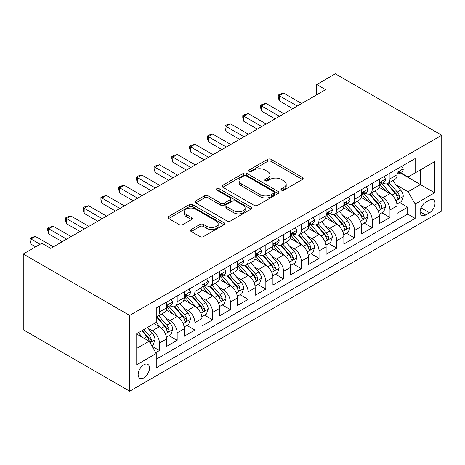 <?xml version="1.0" encoding="UTF-8"?>
<svg xmlns="http://www.w3.org/2000/svg" width="465" height="465" viewBox="0 0 465 465"><rect width="100%" height="100%" fill="white"/><g stroke="black" fill="none" stroke-linecap="round" stroke-linejoin="round"><path stroke-width="0.7" d="M281.494 190.144A1.721 0.994 0 0 0 283.929 190.144L302.424 179.467A2.465 1.424 0 0 0 303.145 178.461A2.465 1.424 0 0 0 302.424 177.456L271.095 159.367A2.465 1.424 0 0 0 267.613 159.367L249.118 170.045A1.721 0.994 0 0 0 248.612 170.748A1.721 0.994 0 0 0 249.118 171.451A1.721 0.994 0 0 0 251.553 171.451L253.948 170.068A7.876 4.545 0 0 1 265.085 170.068L267.701 171.579A7.876 4.545 0 0 1 270.008 174.794A7.876 4.545 0 0 1 267.701 178.008L265.306 179.391A1.721 0.994 0 0 0 264.8 180.095A1.721 0.994 0 0 0 265.306 180.798A1.721 0.994 0 0 0 267.741 180.798L270.136 179.414A7.876 4.545 0 0 1 281.273 179.414L283.888 180.926A7.876 4.545 0 0 1 286.196 184.14A7.876 4.545 0 0 1 283.888 187.354L281.494 188.738A1.721 0.994 0 0 0 280.988 189.441A1.721 0.994 0 0 0 281.494 190.144L281.494 188.738M143.836 377.882A8.027 4.633 120 0 0 149.079 370.808A8.027 4.633 120 0 0 147.847 364.38A8.027 4.633 120 0 0 143.836 364.775A8.027 4.633 120 0 0 138.593 371.849A8.027 4.633 120 0 0 139.82 378.277A8.027 4.633 120 0 0 143.836 377.882M191.196 229.512A2.465 1.424 0 0 0 190.476 230.518A2.465 1.424 0 0 0 191.196 231.524L199.991 236.598A2.465 1.424 0 0 0 203.472 236.598L224.008 224.74A2.465 1.424 0 0 0 224.729 223.735A2.465 1.424 0 0 0 224.008 222.729L192.679 204.641A2.465 1.424 0 0 0 189.197 204.641L168.656 216.498A2.465 1.424 0 0 0 167.935 217.504A2.465 1.424 0 0 0 168.656 218.509L179.275 224.636A2.465 1.424 0 0 0 182.757 224.636L191.545 219.561A2.465 1.424 0 0 0 192.266 218.556A2.465 1.424 0 0 0 191.545 217.55L186.279 214.516A6.586 3.801 0 0 1 184.355 211.825A6.586 3.801 0 0 1 188.418 208.314A6.586 3.801 0 0 1 195.596 209.14L216.219 221.044A6.586 3.801 0 0 1 218.149 223.735A6.586 3.801 0 0 1 214.086 227.245A6.586 3.801 0 0 1 206.908 226.42L203.472 224.438A2.465 1.424 0 0 0 199.991 224.438L191.196 229.512L191.196 231.524M441.75 135.239L335.352 73.807L316.735 84.56L325.599 89.681L50.737 248.368L41.867 243.247L23.25 254L129.648 315.427L441.75 135.239L441.75 211L129.648 391.193L129.648 315.427M254.123 205.344A2.465 1.424 0 0 0 257.604 205.344L278.14 193.487A2.465 1.424 0 0 0 278.861 192.481A2.465 1.424 0 0 0 278.14 191.475L246.81 173.387A2.465 1.424 0 0 0 243.329 173.387L222.793 185.244A2.465 1.424 0 0 0 222.072 186.25A2.465 1.424 0 0 0 222.793 187.256L254.123 205.344M217.475 190.516A1.721 0.994 0 0 1 219.224 190.76L219.224 188.709L251.077 207.099A2.465 1.424 0 0 1 251.798 208.105A2.465 1.424 0 0 1 251.077 209.111L230.535 220.968A2.465 1.424 0 0 1 227.054 220.968L195.724 202.88L195.724 200.868A2.465 1.424 0 0 0 195.004 201.874A2.465 1.424 0 0 0 195.724 202.88M195.724 200.868L204.513 195.794A2.465 1.424 0 0 1 207.994 195.794L220.701 203.129A2.465 1.424 0 0 0 224.182 203.129L230.012 199.764A2.465 1.424 0 0 0 230.733 198.758A2.465 1.424 0 0 0 230.012 197.759L216.783 190.121A1.721 0.994 0 0 1 216.283 189.418A1.721 0.994 0 0 1 217.347 188.494A1.721 0.994 0 0 1 219.224 188.709M155.758 352.668L159.443 350.546L152.078 346.297M147.893 328.214L152.346 330.784A10.032 5.789 60 0 1 159.443 343.071L166.534 338.979L166.534 346.448L177.171 340.31L169.103 335.649M165.627 317.979L170.08 320.548A10.032 5.789 60 0 1 177.171 332.835L184.268 328.738L184.268 336.212L194.905 330.069L186.837 325.413M183.361 307.737L187.814 310.312A10.032 5.789 60 0 1 194.905 322.594L202.002 318.502L202.002 325.977L212.639 319.833L204.571 315.171M201.095 297.501L205.547 300.07A10.032 5.789 60 0 1 212.639 312.358L219.73 308.26L219.73 315.735L230.373 309.591L222.305 304.935M218.829 287.265L223.281 289.834A10.032 5.789 60 0 1 230.373 302.116L237.464 298.024L237.464 305.499L248.107 299.355L240.039 294.694M236.557 277.024L241.01 279.593A10.032 5.789 60 0 1 248.107 291.881L255.198 287.788L255.198 295.258L265.841 289.12L257.767 284.458M254.291 266.788L258.743 269.357A10.032 5.789 60 0 1 265.841 281.645L272.932 277.547L272.932 285.022L283.569 278.878L275.501 274.222M272.025 256.546L276.477 259.121A10.032 5.789 60 0 1 283.569 271.403L290.666 267.311L290.666 274.786L301.303 268.642L293.235 263.981M289.759 246.311L294.211 248.88A10.032 5.789 60 0 1 301.303 261.167L308.4 257.069L308.4 264.544L319.037 258.401L310.969 253.745M307.493 236.075L311.945 238.644A10.032 5.789 60 0 1 319.037 250.931L326.128 246.834L326.128 254.309L336.77 248.165L328.703 243.509M325.227 225.833L329.679 228.402A10.032 5.789 60 0 1 336.77 240.69L343.862 236.598L343.862 244.067L354.504 237.929L346.437 233.267M342.961 215.597L347.407 218.166A10.032 5.789 60 0 1 354.504 230.454L361.596 226.356L361.596 233.831L372.238 227.687L364.171 223.031M360.689 205.356L365.141 207.931A10.032 5.789 60 0 1 372.238 220.212L379.33 216.12L379.33 223.595L389.972 217.451L389.972 209.977A10.032 5.789 -120 0 0 382.875 197.689L378.423 195.12M381.899 212.79L389.972 217.451M166.534 338.979A10.032 5.789 -120 0 0 159.443 326.692L154.118 323.617M184.268 328.738A10.032 5.789 -120 0 0 177.171 316.45L166.208 310.12M202.002 318.502A10.032 5.789 -120 0 0 194.905 306.214L183.937 299.884M219.73 308.26A10.032 5.789 -120 0 0 212.639 295.978L201.671 289.643M237.464 298.024A10.032 5.789 -120 0 0 230.373 285.737L219.404 279.407M255.198 287.788A10.032 5.789 -120 0 0 248.107 275.501L237.138 269.171M272.932 277.547A10.032 5.789 -120 0 0 265.841 265.259L254.872 258.929M290.666 267.311A10.032 5.789 -120 0 0 283.569 255.023L272.606 248.694M308.4 257.069A10.032 5.789 -120 0 0 301.303 244.788L290.34 238.452M326.128 246.834A10.032 5.789 -120 0 0 319.037 234.546L308.068 228.216M343.862 236.598A10.032 5.789 -120 0 0 336.77 224.31L325.802 217.98M361.596 226.356A10.032 5.789 -120 0 0 354.504 214.074L343.536 207.739M379.33 216.12A10.032 5.789 -120 0 0 372.238 203.833L361.27 197.503M429.515 200.043L425.615 202.298A7.777 4.487 120 0 0 420.534 209.151A7.777 4.487 120 0 0 421.726 215.376A7.777 4.487 120 0 0 425.615 214.993L429.515 212.743A7.777 4.487 120 0 0 434.595 205.89A7.777 4.487 120 0 0 433.403 199.659A7.777 4.487 120 0 0 429.515 200.043M136.739 348.395L149.155 341.229L156.246 353.516L156.246 367.85L415.152 218.37L415.152 204.036L408.055 191.754L396.157 184.884M156.246 353.516L136.739 364.775L136.739 333.655L156.246 322.39L156.246 308.057L415.152 158.582L415.152 172.916L434.659 161.651L434.659 192.777L415.152 204.036M169.987 305.749L170.08 305.807A10.032 5.789 60 0 0 175.096 306.301L182.187 302.204A10.032 5.789 -120 0 0 184.268 297.612L184.268 291.881M187.721 295.513L187.814 295.566A10.032 5.789 60 0 0 192.83 296.066L199.921 291.968A10.032 5.789 -120 0 0 202.002 287.376L202.002 281.645M205.454 285.278L205.547 285.33A10.032 5.789 60 0 0 210.564 285.824L217.655 281.732A10.032 5.789 -120 0 0 219.73 277.14L219.73 271.403M223.188 275.036L223.281 275.088A10.032 5.789 60 0 0 228.292 275.588L235.389 271.49A10.032 5.789 -120 0 0 237.464 266.898L237.464 261.167M240.917 264.8L241.01 264.852A10.032 5.789 60 0 0 246.026 265.346L253.123 261.254A10.032 5.789 -120 0 0 255.198 256.663L255.198 250.926M258.65 254.558L258.743 254.617A10.032 5.789 60 0 0 263.76 255.111L270.851 251.019A10.032 5.789 -120 0 0 272.932 246.421L272.932 240.69M276.384 244.323L276.477 244.375A10.032 5.789 60 0 0 281.494 244.875L288.585 240.777A10.032 5.789 -120 0 0 290.666 236.185L290.666 230.454M294.118 234.087L294.211 234.139A10.032 5.789 60 0 0 299.228 234.633L306.319 230.541A10.032 5.789 -120 0 0 308.4 225.949L308.4 220.212M311.852 223.845L311.945 223.898A10.032 5.789 60 0 0 316.961 224.397L324.053 220.3A10.032 5.789 -120 0 0 326.128 215.708L326.128 209.977M329.586 213.609L329.679 213.662A10.032 5.789 60 0 0 334.695 214.156L341.787 210.064A10.032 5.789 -120 0 0 343.862 205.472L343.862 199.735M347.32 203.368L347.407 203.426A10.032 5.789 60 0 0 352.424 203.92L359.521 199.828A10.032 5.789 -120 0 0 361.596 195.23L361.596 189.499M365.048 193.132L365.141 193.184A10.032 5.789 60 0 0 370.157 193.684L377.255 189.586A10.032 5.789 -120 0 0 379.33 184.994L379.33 179.263M156.246 359.247L407.7 214.074L407.7 207.21L397.064 213.354L397.064 205.879A10.032 5.789 -120 0 0 389.972 193.597L379.004 187.261M382.782 182.896L382.875 182.948A10.032 5.789 -120 0 0 387.891 183.443A10.032 5.789 -120 0 0 389.972 178.851L389.972 173.119M387.891 183.443L394.983 179.351A10.032 5.789 -120 0 0 397.064 174.759L397.064 169.022M159.443 306.214L159.443 311.945A10.032 5.789 60 0 1 157.362 316.537A10.032 5.789 60 0 1 156.246 316.944M157.362 316.537L164.453 312.445A10.032 5.789 -120 0 0 166.534 307.853L166.534 302.116M177.171 295.978L177.171 301.709A10.032 5.789 60 0 1 175.096 306.301M194.905 285.737L194.905 291.474A10.032 5.789 60 0 1 192.83 296.066M212.639 275.501L212.639 281.232A10.032 5.789 60 0 1 210.564 285.824M230.373 265.259L230.373 270.996A10.032 5.789 60 0 1 228.292 275.588M248.107 255.023L248.107 260.755A10.032 5.789 60 0 1 246.026 265.346M265.841 244.788L265.841 250.519A10.032 5.789 60 0 1 263.76 255.111M283.569 234.546L283.569 240.283A10.032 5.789 60 0 1 281.494 244.875M301.303 224.31L301.303 230.041A10.032 5.789 60 0 1 299.228 234.633M319.037 214.069L319.037 219.806A10.032 5.789 60 0 1 316.961 224.397M336.77 203.833L336.77 209.564A10.032 5.789 60 0 1 334.695 214.156M354.504 193.597L354.504 199.328A10.032 5.789 60 0 1 352.424 203.92M372.238 183.355L372.238 189.092A10.032 5.789 60 0 1 370.157 193.684M372.238 220.212L372.238 227.687M354.504 230.454L354.504 237.929M336.77 240.69L336.77 248.165M319.037 250.931L319.037 258.401M301.303 261.167L301.303 268.642M283.569 271.403L283.569 278.878M265.841 281.645L265.841 289.12M248.107 291.881L248.107 299.355M230.373 302.116L230.373 309.591M212.639 312.358L212.639 319.833M194.905 322.594L194.905 330.069M177.171 332.835L177.171 340.31M159.443 343.071L159.443 350.546M149.155 341.229L136.739 334.062M408.055 191.754L420.47 184.588L420.47 169.841L434.659 161.651M400.162 172.858L434.659 192.777M400.516 172.655L408.055 177.008L415.152 172.916M23.25 254L23.25 329.761L129.648 391.193M316.735 84.56L316.735 94.796M399.633 202.554L407.7 207.21M407.7 214.074L415.152 218.37M282.179 190.388L283.888 189.4A7.876 4.545 0 0 0 286.196 186.186L286.196 184.14M270.008 174.794L270.008 176.84A7.876 4.545 0 0 1 267.701 180.054L265.992 181.042M302.39 179.484L271.095 161.413A2.465 1.424 0 0 0 267.613 161.413L249.804 171.695M278.111 193.504L246.81 175.433A2.465 1.424 0 0 0 243.329 175.433L222.822 187.273M273.792 193.184A1.721 0.994 0 0 0 274.298 192.481A1.721 0.994 0 0 0 273.792 191.778L246.287 175.898A1.721 0.994 0 0 0 243.852 175.898L241.329 177.357A7.876 4.545 0 0 0 239.022 180.571A7.876 4.545 0 0 0 241.329 183.785L260.127 194.643A7.876 4.545 0 0 0 271.269 194.643L273.792 193.184L273.792 195.23A1.721 0.994 0 0 0 274.298 194.527L274.298 192.481M239.022 180.571L239.022 182.617A7.876 4.545 0 0 0 241.329 185.837L241.329 183.785M273.792 195.23L271.269 196.689A7.876 4.545 0 0 1 260.127 196.689L241.329 185.837M195.759 202.903L204.513 197.846L204.513 195.794M230.733 198.758L230.733 200.81A2.465 1.424 0 0 1 230.012 201.816L224.182 205.181A2.465 1.424 0 0 1 220.701 205.181L207.994 197.846A2.465 1.424 0 0 0 204.513 197.846M219.224 190.76L251.042 209.128M233.889 210.744A6.586 3.801 0 0 0 241.062 211.569A6.586 3.801 0 0 0 245.131 208.058A6.586 3.801 0 0 0 243.201 205.367L235.935 201.171A2.465 1.424 0 0 0 232.454 201.171L226.618 204.542A2.465 1.424 0 0 0 225.897 205.542A2.465 1.424 0 0 0 226.618 206.547L233.889 210.744L233.889 212.79A6.586 3.801 0 0 0 241.062 213.615A6.586 3.801 0 0 0 245.131 210.104L245.131 208.058M225.897 205.542L225.897 207.593A2.465 1.424 0 0 0 226.618 208.599L226.618 206.547M233.889 212.79L226.618 208.599M218.149 223.735L218.149 225.781A6.586 3.801 0 0 1 214.086 229.292A6.586 3.801 0 0 1 206.908 228.472L203.472 226.484A2.465 1.424 0 0 0 199.991 226.484L191.231 231.541M184.355 211.825L184.355 213.871A6.586 3.801 0 0 0 186.279 216.562L186.279 214.516M191.516 219.585L186.279 216.562M223.979 224.758L192.679 206.687A2.465 1.424 0 0 0 189.197 206.687L168.69 218.527M396.912 204.123L401.498 201.479L403.271 196.358A6.644 3.836 -120 0 0 400.679 190.121L392.576 180.74M390.955 194.242L381.695 183.524M385.683 191.121L380.312 184.901A15.926 9.195 -120 0 0 379.818 184.343M386.99 183.803L395.186 193.295A6.644 3.836 60 0 1 397.552 197.869L398.034 198.66L398.935 198.532L399.679 196.643A6.644 3.836 -120 0 0 397.313 192.062L389.211 182.681M387.473 183.652L396.279 193.847A3.383 1.953 60 0 1 397.127 195.172L399.679 196.643M401.76 166.313L403.271 168.923A6.644 3.836 60 0 1 401.894 171.864L398.522 173.805A6.644 3.836 -120 0 0 399.679 172.277L399.54 171.684L398.708 171.852L397.552 173.503A6.644 3.836 60 0 1 397.064 174.451M297.228 106.061L279.227 95.668L283.662 93.11L301.657 103.497M397.284 174.119L397.313 174.119A6.644 3.836 -120 0 0 398.522 173.805M292.793 108.618L279.227 100.789L279.227 95.668L278.25 95.104L280.023 94.081L283.662 93.11M279.227 100.789L278.25 97.15L278.25 95.104M379.178 214.365L383.765 211.715L385.537 206.6A6.644 3.836 -120 0 0 382.945 200.357L374.848 190.976M373.221 204.484L363.961 193.76M367.954 201.362L362.578 195.137A15.926 9.195 -120 0 0 362.084 194.585M369.257 194.044L377.452 203.531A6.644 3.836 60 0 1 379.818 208.111L380.306 208.895L381.201 208.773L381.945 206.879A6.644 3.836 -120 0 0 379.579 202.304L371.477 192.923M369.739 193.888L378.545 204.083A3.383 1.953 60 0 1 379.394 205.408L381.945 206.879M361.45 224.601L366.031 221.956L367.803 216.835A6.644 3.836 -120 0 0 365.217 210.593L357.114 201.217M355.487 214.72L346.227 204.001M350.221 211.598L344.844 205.373A15.926 9.195 -120 0 0 344.35 204.821M351.523 204.28L359.718 213.772A6.644 3.836 60 0 1 362.084 218.347L362.572 219.137L363.467 219.009L364.072 218.277L364.217 217.12A6.644 3.836 -120 0 0 361.846 212.54L353.743 203.159M352.005 204.123L360.811 214.319A3.383 1.953 60 0 1 361.665 215.644L364.217 217.12M343.716 234.837L348.297 232.192L350.069 227.071A6.644 3.836 -120 0 0 347.483 220.834L339.38 211.453M337.759 224.955L328.493 214.237M332.487 221.834L327.11 215.615A15.926 9.195 -120 0 0 326.616 215.057M333.789 214.522L341.984 224.008A6.644 3.836 60 0 1 344.356 228.588L344.838 229.373L345.733 229.245L346.338 228.518L346.483 227.356A6.644 3.836 -120 0 0 344.112 222.781L336.009 213.4M334.271 214.365L343.077 224.56A3.383 1.953 60 0 1 343.931 225.885L346.483 227.356M325.982 245.078L330.563 242.434L332.336 237.313A6.644 3.836 -120 0 0 329.749 231.07L321.646 221.689M320.025 235.197L310.765 224.473M314.753 232.076L309.376 225.851A15.926 9.195 -120 0 0 308.888 225.298M316.055 224.758L324.25 234.244A6.644 3.836 60 0 1 326.622 238.824L327.104 239.609L327.999 239.487L328.604 238.754L328.749 237.598A6.644 3.836 -120 0 0 326.378 233.017L318.275 223.636M316.537 224.601L325.343 234.796A3.383 1.953 60 0 1 326.198 236.121L328.749 237.598M384.026 176.549L385.537 179.159A6.644 3.836 60 0 1 384.16 182.1L380.789 184.047A6.644 3.836 -120 0 0 381.945 182.513L381.806 181.925L380.975 182.088L379.818 183.745A6.644 3.836 60 0 1 379.33 184.686M279.494 116.297L261.493 105.904L265.928 103.346L283.923 113.739M379.55 184.355L379.579 184.355A6.644 3.836 -120 0 0 380.789 184.047M275.059 118.854L261.493 111.025L261.493 105.904L260.516 105.34L262.289 104.317L265.928 103.346M261.493 111.025L260.516 107.392L260.516 105.34M366.298 186.785L367.803 189.394A6.644 3.836 60 0 1 366.426 192.336L363.06 194.283A6.644 3.836 -120 0 0 364.217 192.754L364.078 192.161L363.246 192.33L362.084 193.981A6.644 3.836 60 0 1 361.596 194.928M261.76 126.538L243.759 116.145L248.194 113.582L266.195 123.975M361.817 194.597L361.846 194.597A6.644 3.836 -120 0 0 363.06 194.283M257.325 129.096L243.759 121.26L243.759 116.145L242.782 115.582L244.561 114.559L248.194 113.582M243.759 121.26L242.782 117.628L242.782 115.582M348.564 197.026L350.069 199.636A6.644 3.836 60 0 1 348.692 202.577L345.326 204.519A6.644 3.836 -120 0 0 346.483 202.99L346.344 202.403L345.512 202.566L344.356 204.216A6.644 3.836 60 0 1 343.862 205.164M244.026 136.774L226.025 126.381L230.46 123.824L248.461 134.216M344.083 204.833L344.112 204.833A6.644 3.836 -120 0 0 345.326 204.519M239.591 139.331L226.025 131.502L226.025 126.381L225.054 125.817L226.827 124.794L230.46 123.824M226.025 131.502L225.054 127.869L225.054 125.817M330.83 207.262L332.336 209.872A6.644 3.836 60 0 1 330.958 212.813L327.593 214.76A6.644 3.836 -120 0 0 328.749 213.226L328.61 212.639L327.779 212.801L326.622 214.458A6.644 3.836 60 0 1 326.128 215.4M226.292 147.01L208.297 136.623L212.726 134.06L230.727 144.452M326.354 215.068L326.378 215.068A6.644 3.836 -120 0 0 327.593 214.76M221.857 149.573L208.297 141.738L208.297 136.623L207.32 136.059L209.093 135.036L212.726 134.06M208.297 141.738L207.32 138.105L207.32 136.059M308.249 255.314L312.829 252.669L314.602 247.549A6.644 3.836 -120 0 0 312.015 241.312L303.912 231.93M302.291 245.433L293.031 234.715M297.019 242.312L291.648 236.092A15.926 9.195 -120 0 0 291.154 235.534M298.321 234.994L306.516 244.485A6.644 3.836 60 0 1 308.888 249.06L309.37 249.85L310.271 249.722L311.015 247.833A6.644 3.836 -120 0 0 308.644 243.253L300.541 233.872M298.803 234.842L307.609 245.038A3.383 1.953 60 0 1 308.464 246.363L311.015 247.833M313.096 217.498L314.602 220.114A6.644 3.836 60 0 1 313.23 223.049L309.859 224.996A6.644 3.836 -120 0 0 311.015 223.467L310.876 222.875L310.045 223.043L308.888 224.694A6.644 3.836 60 0 1 308.4 225.641M208.558 157.251L190.563 146.859L194.992 144.301L212.993 154.688M308.621 225.31L308.644 225.31A6.644 3.836 -120 0 0 309.859 224.996M204.129 159.809L190.563 151.979L190.563 146.859L189.586 146.295L191.359 145.272L194.992 144.301M190.563 151.979L189.586 148.341L189.586 146.295M290.515 265.556L295.095 262.905L296.868 257.79A6.644 3.836 -120 0 0 294.281 251.548L286.178 242.166M284.557 255.674L275.297 244.95M279.285 252.553L273.914 246.328A15.926 9.195 -120 0 0 273.42 245.776M280.593 245.235L288.782 254.721A6.644 3.836 60 0 1 291.154 259.301L291.636 260.086L292.537 259.958L293.136 259.232L293.281 258.069A6.644 3.836 -120 0 0 290.916 253.495L282.813 244.113M281.069 245.078L289.875 255.273A3.383 1.953 60 0 1 290.73 256.599L293.281 258.069M295.362 227.74L296.868 230.349A6.644 3.836 60 0 1 295.496 233.291L292.125 235.238A6.644 3.836 -120 0 0 293.281 233.703L293.142 233.116L292.311 233.279L291.154 234.935A6.644 3.836 60 0 1 290.666 235.877M190.824 167.487L172.829 157.094L177.264 154.537L195.259 164.93M290.887 235.546L290.916 235.546A6.644 3.836 -120 0 0 292.125 235.238M186.395 170.045L172.829 162.215L172.829 157.094L171.852 156.531L173.625 155.508L177.264 154.537M172.829 162.215L171.852 158.582L171.852 156.531M272.781 275.792L277.367 273.147L279.14 268.026A6.644 3.836 -120 0 0 276.547 261.783L268.445 252.408M266.823 265.91L257.564 255.186M261.557 262.789L256.18 256.564A15.926 9.195 -120 0 0 255.686 256.012M262.859 255.471L271.054 264.957A6.644 3.836 60 0 1 273.42 269.537L273.902 270.328L274.803 270.2L275.547 268.311A6.644 3.836 -120 0 0 273.182 263.731L265.079 254.349M263.341 255.314L272.147 265.509A3.383 1.953 60 0 1 272.996 266.834L275.547 268.311M277.628 237.975L279.14 240.585A6.644 3.836 60 0 1 277.762 243.526L274.391 245.474A6.644 3.836 -120 0 0 275.547 243.945L275.408 243.352L274.577 243.52L273.42 245.171A6.644 3.836 60 0 1 272.932 246.119M173.096 177.723L155.095 167.336L159.53 164.773L177.525 175.166M273.153 245.782L273.182 245.782A6.644 3.836 -120 0 0 274.391 245.474M168.661 180.286L155.095 172.451L155.095 167.336L154.118 166.772L155.891 165.749L159.53 164.773M155.095 172.451L154.118 168.818L154.118 166.772M255.047 286.027L259.633 283.383L261.406 278.262A6.644 3.836 -120 0 0 258.819 272.025L250.716 262.644M249.089 276.146L239.83 265.428M243.823 273.025L238.446 266.805A15.926 9.195 -120 0 0 237.952 266.247M245.125 265.707L253.32 275.199A6.644 3.836 60 0 1 255.686 279.773L256.174 280.564L257.069 280.436L257.668 279.709L257.813 278.547A6.644 3.836 -120 0 0 255.448 273.972L247.345 264.591M245.607 265.556L254.413 275.751A3.383 1.953 60 0 1 255.268 277.076L257.813 278.547M259.9 248.217L261.406 250.827A6.644 3.836 60 0 1 260.028 253.768L256.657 255.709A6.644 3.836 -120 0 0 257.813 254.181L257.674 253.594L256.849 253.756L255.686 255.407A6.644 3.836 60 0 1 255.198 256.355M155.362 187.965L137.361 177.572L141.796 175.014L159.791 185.407M255.419 256.023L255.448 256.023A6.644 3.836 -120 0 0 256.657 255.709M150.927 190.522L137.361 182.693L137.361 177.572L136.385 177.008L138.157 175.985L141.796 175.014M137.361 182.693L136.385 179.054L136.385 177.008M237.319 296.269L241.899 293.624L243.672 288.503A6.644 3.836 -120 0 0 241.085 282.261L232.982 272.879M231.355 286.388L222.096 275.664M226.089 283.266L220.712 277.041A15.926 9.195 -120 0 0 220.218 276.489M227.391 275.948L235.586 285.434A6.644 3.836 60 0 1 237.958 290.015L238.44 290.799L239.336 290.677L239.94 289.945L240.085 288.788A6.644 3.836 -120 0 0 237.714 284.208L229.611 274.827M227.873 275.792L236.679 285.987A3.383 1.953 60 0 1 237.534 287.312L240.085 288.788M242.166 258.453L243.672 261.063A6.644 3.836 60 0 1 242.294 264.004L238.929 265.951A6.644 3.836 -120 0 0 240.085 264.416L239.946 263.829L239.115 263.992L237.958 265.649A6.644 3.836 60 0 1 237.464 266.59M137.628 198.2L119.627 187.808L124.062 185.25L142.063 195.643M237.685 266.259L237.714 266.259A6.644 3.836 -120 0 0 238.929 265.951M133.193 200.764L119.627 192.929L119.627 187.808L118.656 187.25L120.429 186.221L124.062 185.25M119.627 192.929L118.656 189.296L118.656 187.25M219.585 306.505L224.165 303.86L225.938 298.739A6.644 3.836 -120 0 0 223.351 292.502L215.249 283.121M213.627 296.624L204.362 285.905M208.355 293.502L202.978 287.283A15.926 9.195 -120 0 0 202.484 286.725M209.657 286.184L217.853 295.676A6.644 3.836 60 0 1 220.224 300.25L220.706 301.041L221.602 300.913L222.206 300.181L222.351 299.024A6.644 3.836 -120 0 0 219.98 294.444L211.877 285.062M210.139 286.033L218.945 296.228A3.383 1.953 60 0 1 219.8 297.548L222.351 299.024M224.432 268.689L225.938 271.304A6.644 3.836 60 0 1 224.56 274.24L221.195 276.187A6.644 3.836 -120 0 0 222.351 274.658L222.212 274.065L221.381 274.234L220.224 275.885A6.644 3.836 60 0 1 219.73 276.832M119.894 208.442L101.899 198.049L106.328 195.492L124.329 205.879M219.957 276.501L219.98 276.501A6.644 3.836 -120 0 0 221.195 276.187M115.46 211L101.899 203.17L101.899 198.049L100.922 197.486L102.695 196.463L106.328 195.492M101.899 203.17L100.922 199.531L100.922 197.486M201.851 316.741L206.431 314.096L208.204 308.981A6.644 3.836 -120 0 0 205.617 302.738L197.515 293.357M195.893 306.865L186.634 296.141M190.621 303.738L185.244 297.519A15.926 9.195 -120 0 0 184.756 296.966M191.923 296.426L200.119 305.912A6.644 3.836 60 0 1 202.49 310.492L202.972 311.277L203.873 311.149L204.472 310.422L204.617 309.26A6.644 3.836 -120 0 0 202.246 304.685L194.143 295.304M192.405 296.269L201.211 306.464A3.383 1.953 60 0 1 202.066 307.789L204.617 309.26M206.698 278.93L208.204 281.54A6.644 3.836 60 0 1 206.832 284.481L203.461 286.423A6.644 3.836 -120 0 0 204.617 284.894L204.478 284.307L203.647 284.47L202.49 286.12A6.644 3.836 60 0 1 202.002 287.068M102.16 218.678L84.165 208.285L88.594 205.728L106.595 216.12M202.223 286.736L202.246 286.736A6.644 3.836 -120 0 0 203.461 286.423M97.731 221.235L84.165 213.406L84.165 208.285L83.189 207.721L84.961 206.698L88.594 205.728M84.165 213.406L83.189 209.773L83.189 207.721M184.117 326.982L188.697 324.338L190.47 319.217A6.644 3.836 -120 0 0 187.883 312.974L179.781 303.599M178.159 317.101L168.9 306.377M172.887 313.98L167.516 307.754A15.926 9.195 -120 0 0 167.022 307.202M174.189 306.662L182.385 316.148A6.644 3.836 60 0 1 184.756 320.728L185.239 321.518L186.14 321.391L186.883 319.502A6.644 3.836 -120 0 0 184.512 314.921L176.415 305.54M174.671 306.505L183.477 316.7A3.383 1.953 60 0 1 184.332 318.025L186.883 319.502M188.964 289.166L190.47 291.776A6.644 3.836 60 0 1 189.098 294.717L185.727 296.664A6.644 3.836 -120 0 0 186.883 295.136L186.744 294.543L185.913 294.711L184.756 296.362A6.644 3.836 60 0 1 184.268 297.309M84.427 228.914L66.431 218.527L70.866 215.963L88.862 226.356M184.489 296.972L184.512 296.972A6.644 3.836 -120 0 0 185.727 296.664M79.997 231.477L66.431 223.642L66.431 218.527L65.455 217.963L67.227 216.94L70.866 215.963M66.431 223.642L65.455 220.009L65.455 217.963M166.383 337.218L170.969 334.573L172.742 329.452A6.644 3.836 -120 0 0 170.149 323.216L162.047 313.834M160.425 327.337L156.182 322.425M155.153 324.215L154.467 323.419M156.461 316.898L164.656 326.389A6.644 3.836 60 0 1 167.022 330.964L167.505 331.754L168.406 331.626L169.004 330.9L169.15 329.737A6.644 3.836 -120 0 0 166.784 325.157L158.681 315.781M156.943 316.746L165.743 326.942A3.383 1.953 60 0 1 166.598 328.267L169.15 329.737M171.23 299.408L172.742 302.018A6.644 3.836 60 0 1 171.364 304.959L167.993 306.9A6.644 3.836 -120 0 0 169.15 305.371L169.01 304.778L168.179 304.947L167.022 306.598A6.644 3.836 60 0 1 166.534 307.545M66.698 239.155L48.697 228.763L53.132 226.205L71.128 236.592M166.755 307.214L166.784 307.214A6.644 3.836 -120 0 0 167.993 306.9M62.264 241.713L48.697 233.883L48.697 228.763L47.721 228.199L49.493 227.176L53.132 226.205M48.697 233.883L47.721 230.245L47.721 228.199M151.724 345.681L153.235 344.809L155.008 339.694A6.644 3.836 -120 0 0 152.415 333.452L147.318 327.546M142.557 337.416L138.448 332.667M137.425 334.457L136.739 333.667M141.819 330.72L146.923 336.625A6.644 3.836 60 0 1 149.288 341.205L149.771 341.99L150.672 341.868L151.416 339.973A6.644 3.836 -120 0 0 149.05 335.399L143.947 329.493M142.232 330.481L148.015 337.177A3.383 1.953 60 0 1 148.864 338.503L151.416 339.973M40.095 244.276L30.963 238.998L35.398 236.441L53.394 246.834M35.666 246.834L30.963 244.119L30.963 238.998L29.987 238.44L31.76 237.412L35.398 236.441M30.963 244.119L29.987 240.486L29.987 238.44M152.346 330.784L159.443 326.692M170.08 320.548L177.171 316.45M187.814 310.312L194.905 306.214M205.547 300.07L212.639 295.978M223.281 289.834L230.373 285.737M241.01 279.593L248.107 275.501M258.743 269.357L265.841 265.259M276.477 259.121L283.569 255.023M294.211 248.88L301.303 244.788M311.945 238.644L319.037 234.546M329.679 228.402L336.77 224.31M347.407 218.166L354.504 214.074M365.141 207.931L372.238 203.833M382.875 197.689L389.972 193.597M389.972 178.851L397.064 174.759M159.443 311.945L166.534 307.853M177.171 301.709L184.268 297.612M194.905 291.474L202.002 287.376M212.639 281.232L219.73 277.14M230.373 270.996L237.464 266.898M248.107 260.755L255.198 256.663M265.841 250.519L272.932 246.421M283.569 240.283L290.666 236.185M301.303 230.041L308.4 225.949M319.037 219.806L326.128 215.708M336.77 209.564L343.862 205.472M354.504 199.328L361.596 195.23M372.238 189.092L379.33 184.994M389.972 209.977L397.064 205.879M421.011 207.832L429.515 212.743M420.116 211.819L425.615 214.993M283.888 189.4L283.888 187.354M265.306 180.798L265.306 179.391M267.701 180.054L267.701 178.008M249.118 171.451L249.118 170.045M267.613 161.413L267.613 159.367M271.095 161.413L271.095 159.367M302.424 179.467L302.424 177.456M222.793 187.256L222.793 185.244M243.329 175.433L243.329 173.387M246.81 175.433L246.81 173.387M278.14 193.487L278.14 191.475M260.127 196.689L260.127 194.643M271.269 196.689L271.269 194.643M207.994 197.846L207.994 195.794M220.701 205.181L220.701 203.129M224.182 205.181L224.182 203.129M230.012 201.816L230.012 199.764M251.077 209.111L251.077 207.099M199.991 226.484L199.991 224.438M203.472 226.484L203.472 224.438M206.908 228.472L206.908 226.42M191.545 219.561L191.545 217.55M168.656 218.509L168.656 216.498M189.197 206.687L189.197 204.641M192.679 206.687L192.679 204.641M224.008 224.74L224.008 222.729M395.901 200.717L403.225 196.486M397.313 192.062L400.679 190.121M392.012 195.126L395.186 193.295M403.225 168.847L397.064 172.405M398.825 171.783L399.679 172.277M378.167 210.953L385.491 206.727M379.579 202.304L382.945 200.357M374.279 205.361L377.452 203.531M360.433 221.195L367.757 216.963M361.846 212.54L365.217 210.593M356.55 215.597L359.718 213.772M342.699 231.431L350.023 227.205M344.112 222.781L347.483 220.834M338.816 225.839L341.984 224.008M324.965 241.666L332.295 237.441M326.378 233.017L329.749 231.07M321.083 236.075L324.25 234.244M385.491 179.083L379.33 182.64M381.091 182.018L381.945 182.513M367.757 189.319L361.596 192.876M363.357 192.254L364.217 192.754M350.023 199.561L343.862 203.118M345.623 202.496L346.483 202.99M332.295 209.796L326.128 213.354M327.889 212.732L328.749 213.226M307.237 251.908L314.561 247.676M308.644 243.253L312.015 241.312M303.349 246.316L306.516 244.485M314.561 220.032L308.4 223.595M310.155 222.973L311.015 223.467M289.503 262.144L296.827 257.918M290.916 253.495L294.281 251.548M285.615 256.552L288.782 254.721M296.827 230.274L290.666 233.831M292.427 233.209L293.281 233.703M271.769 272.385L279.093 268.154M273.182 263.731L276.547 261.783M267.881 266.788L271.054 264.957M279.093 240.51L272.932 244.067M274.693 243.445L275.547 243.945M254.035 282.621L261.359 278.39M255.448 273.972L258.819 272.025M250.147 277.03L253.32 275.199M261.359 250.751L255.198 254.309M256.959 253.687L257.813 254.181M236.301 292.857L243.625 288.631M237.714 284.208L241.085 282.261M232.419 287.265L235.586 285.434M243.625 260.987L237.464 264.544M239.225 263.922L240.085 264.416M218.567 303.099L225.897 298.867M219.98 294.444L223.351 292.502M214.685 297.501L217.853 295.676M225.897 271.223L219.73 274.786M221.491 274.164L222.351 274.658M200.839 313.334L208.163 309.109M202.246 304.685L205.617 302.738M196.951 307.743L200.119 305.912M208.163 281.465L202.002 285.022M203.757 284.4L204.617 284.894M183.105 323.576L190.429 319.345M184.512 314.921L187.883 312.974M179.217 317.979L182.385 316.148M190.429 291.7L184.268 295.258M186.023 294.636L186.883 295.136M165.371 333.812L172.695 329.58M166.784 325.157L170.149 323.216M161.483 328.22L164.656 326.389M172.695 301.942L166.534 305.499M168.295 304.877L169.15 305.371M149.997 342.688L154.961 339.822M149.05 335.399L152.415 333.452M144.051 338.282L146.923 336.625"/></g></svg>
